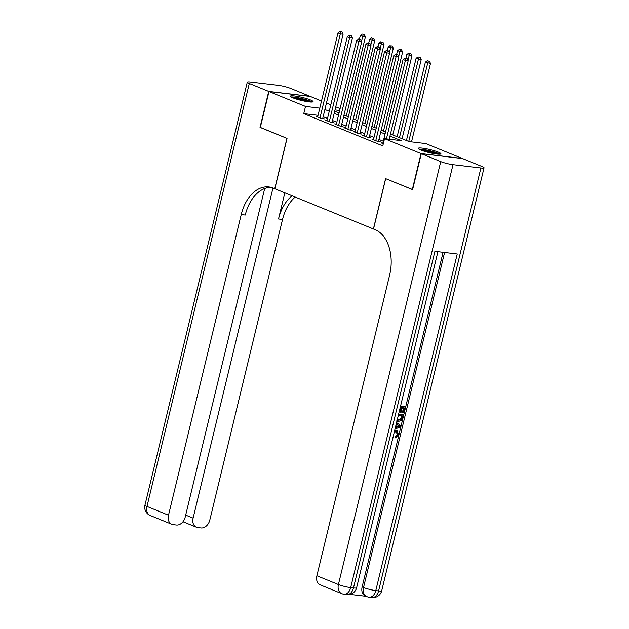 <?xml version="1.0" encoding="UTF-8"?>
<svg xmlns="http://www.w3.org/2000/svg" width="629" height="629" viewBox="0 0 629 629"><rect width="100%" height="100%" fill="white"/><g stroke="black" fill="none" stroke-linecap="round" stroke-linejoin="round"><path stroke-width="0.94" d="M420.872 150.048A11.652 1.565 -166.4 0 1 418.254 148.342A11.652 1.565 -166.4 0 1 425.896 148.68A11.652 1.565 -166.4 0 1 438.287 152.116A11.652 1.565 -166.4 0 1 440.905 153.822A11.652 1.565 -166.4 0 1 433.263 153.476A11.652 1.565 -166.4 0 1 420.872 150.048M293.035 97.88A11.652 1.565 -166.4 0 1 290.417 96.174A11.652 1.565 -166.4 0 1 298.06 96.52A11.652 1.565 -166.4 0 1 310.443 99.948A11.652 1.565 -166.4 0 1 313.061 101.654A11.652 1.565 -166.4 0 1 305.427 101.316A11.652 1.565 -166.4 0 1 293.035 97.88M412.616 189.557L385.593 178.62L373.406 228.964L274.857 188.755L287.036 138.404L260.304 127.498L269.008 91.535L310.301 96.434L321.513 101.017M326.451 103.03L330.815 104.807M335.752 106.82L340.108 108.605M390.467 133.993L409.078 141.588L425.817 143.577L462.315 158.469L421.021 153.562L384.531 138.671L401.271 140.66L389.972 136.053M382.857 143.05L381.119 142.838L383.305 143.734M373.555 139.253L371.818 139.048L377.4 141.321L380.183 141.651L378.564 140.99M364.262 135.463L362.524 135.251L368.099 137.531L370.89 137.861L369.262 137.201M354.96 131.665L353.223 131.461L358.805 133.733L361.596 134.063L359.969 133.403M345.667 127.876L343.929 127.663L349.504 129.944L352.295 130.274L350.668 129.613M336.366 124.078L334.628 123.874L340.21 126.146L343.002 126.476L341.374 125.816M327.072 120.288L325.335 120.076L330.909 122.356L333.7 122.686L332.073 122.018M318.054 115.311L303.76 113.613L382.786 145.865L384.531 138.671M383.297 141.226L378.933 139.449M373.996 137.437L369.64 135.652M364.702 133.639L360.338 131.862M355.401 129.849L351.045 128.064M346.107 126.052L341.744 124.275M336.806 122.262L332.45 120.477M327.512 118.464L323.149 116.687M317.771 116.491L316.033 116.286L321.616 118.559L324.407 118.889L322.779 118.228M373.406 228.964L375.081 229.648A37.339 24.594 96.8 0 1 389.626 275.101L316.89 575.755L338.41 584.538L440.732 161.606L421.296 153.673L462.59 158.579L482.018 166.512A8.963 1.203 13.6 0 1 484.039 167.817L381.717 590.757A8.963 1.203 -166.4 0 1 378.587 590.93L480.902 167.99A8.963 1.203 13.6 0 0 484.039 167.817M412.317 189.526L421.021 153.562M303.76 113.613L305.497 106.427L269.008 91.535M319.799 108.125L305.497 106.427M385.034 134.032L380.671 132.255M375.733 130.242L371.377 128.465M366.44 126.445L362.076 124.668M357.138 122.655L352.783 120.87M347.845 118.857L343.481 117.08M338.551 115.068L334.188 113.283M329.25 111.27L324.886 109.493M334.683 111.231L339.047 113.008M343.984 115.021L348.34 116.805M353.278 118.818L357.642 120.595M362.579 122.608L366.935 124.393M371.873 126.405L376.236 128.182M381.174 130.195L385.53 131.98M339.66 110.484L334.998 109.926M322.669 118.684L343.104 34.218L340.313 33.887L319.988 117.898M340.902 31.827L342.019 31.961L339.974 31.45L340.902 31.827L340.313 33.887L337.985 32.936L317.661 116.947M343.104 34.218L342.019 31.961M339.974 31.45L337.985 32.936M346.288 115.964L365.418 36.867L360.307 35.586L359.45 39.14M361.471 41.333L363.224 34.477L364.34 34.611L363.224 34.477M360.307 35.586L362.296 34.1M364.34 34.611L365.418 36.867M292.037 97.448A10.08 1.36 -166.4 0 1 304.845 99.563A10.08 1.36 -166.4 0 1 311.041 102.047M308.823 101.859A9.333 1.258 13.6 0 0 304.42 100.318A9.333 1.258 13.6 0 0 294.097 98.289M312.047 102.032A11.574 1.557 13.6 0 0 305.348 99.484A11.574 1.557 13.6 0 0 291.156 96.976M419.873 149.608A10.08 1.36 -166.4 0 1 432.689 151.731A10.08 1.36 -166.4 0 1 438.877 154.207M436.668 154.019A9.333 1.258 13.6 0 0 432.265 152.485A9.333 1.258 13.6 0 0 421.933 150.457M439.883 154.199A11.574 1.557 13.6 0 0 433.184 151.652A11.574 1.557 13.6 0 0 418.993 149.144M260.327 127.42L286.942 138.364L274.763 188.716L273.183 188.071A37.339 24.594 -83.2 0 0 268.89 186.955A37.339 24.594 -83.2 0 0 241.237 214.552L168.501 515.206A8.963 6.636 112.2 0 0 171.811 524.303A8.963 6.636 112.2 0 0 173.109 524.633L176.403 525.026A8.963 6.636 112.2 0 0 185.185 517.195L264.699 188.511M268.732 91.417L310.018 96.323L290.59 88.398A8.963 1.203 13.6 0 0 278.317 85.324L250.413 82.006A8.963 1.203 13.6 0 0 247.283 82.179A8.963 1.203 13.6 0 0 249.296 83.492L268.732 91.417L260.029 127.38M272.978 187.992L193.111 518.131A8.963 6.636 112.2 0 0 196.421 527.228A8.963 6.636 112.2 0 0 197.718 527.558L201.013 527.951A8.963 6.636 112.2 0 0 209.795 520.112L282.531 219.458A37.339 24.594 -83.2 0 1 295.198 197.05M292.123 195.8A37.339 24.594 -83.2 0 0 278.513 218.978L284.843 192.828M270.879 187.316A37.339 24.594 -83.2 0 0 245.255 215.024L241.237 214.552M394.721 430.22L397.143 430.763L398.668 434.914L395.916 438.012L395.169 437.713L395.264 436.471L397.166 434.466L396.372 431.832M400.579 406.019L405.375 406.806L403.904 412.891L402.387 412.498L403.519 407.836M403.134 412.805L404.313 407.93L402.253 407.686L401.153 412.223L400.382 412.137L399.635 411.83L400.681 407.506M349.96 594.389L366.054 596.3M440.732 161.606A8.963 1.203 13.6 0 0 453.006 164.672L350.683 587.612L353.474 587.942L434.914 251.317L457.236 253.974L375.796 590.592A8.963 1.203 -166.4 0 1 363.523 587.525A8.963 6.636 112.2 0 0 366.833 596.614L365.433 596.048A8.963 6.636 -67.8 0 1 362.123 586.951L363.523 587.525L444.577 252.473M443.091 252.292L362.123 586.951M398.652 413.992L403.448 414.778L401.491 420.439L398.424 421.461L396.962 420.974M421.296 153.673L412.6 189.636L385.679 178.66L373.5 229.003M453.006 164.672L480.902 167.99M341.72 593.634A8.963 8.963 0 0 0 344.047 594.24A8.963 5.905 96.8 0 0 350.683 587.612A8.963 1.203 -166.4 0 1 338.41 584.538A8.963 6.636 112.2 0 0 341.72 593.634L320.2 584.852A8.963 6.636 -67.8 0 1 316.89 575.755M400.382 412.137L401.475 407.6L400.233 407.45M400.524 406.232L405.375 406.806M398.597 414.196L403.448 414.778M397.261 419.724L398.731 420.251L401.475 419.063L401.962 417.648L402.379 415.903L398.306 415.415M397.442 419.842L400.736 418.757L401.585 415.808M398.731 420.251L397.992 419.944M401.475 419.063L400.736 418.757M401.962 417.648L401.216 417.349M395.334 427.704L396.27 423.82M396.569 422.594L400.815 425.652L400.484 427.028L395.036 428.931M398.786 425.511L397.143 424.41L396.435 427.35L399.879 426.25L397.103 424.575M396.577 426.769L399.132 425.943L398.039 425.204M399.879 426.25L399.132 425.943M393.211 436.463L393.683 436.723L393.164 437.918M395.916 438.012L396.003 436.77L397.905 434.765L396.757 431.966L394.312 431.926M397.905 434.765L397.166 434.466M396.003 436.77L395.264 436.471M394.611 430.692L396.246 430.543L395.499 430.236M396.246 430.543L397.143 430.763M331.963 122.482L352.397 38.007L349.606 37.677L329.281 121.688M350.204 35.625L351.32 35.759L349.268 35.248L350.204 35.625L349.606 37.677L347.287 36.734L326.962 120.744M352.397 38.007L351.32 35.759M349.268 35.248L347.287 36.734M341.264 126.272L361.699 41.805L358.907 41.475L338.583 125.486M359.497 39.415L360.614 39.548L358.569 39.037L359.497 39.415L358.907 41.475L356.58 40.523L336.256 124.534M361.699 41.805L360.614 39.548M358.569 39.037L356.58 40.523M350.557 130.069L370.992 45.595L368.201 45.264L347.876 129.275M368.798 43.212L369.907 43.346L367.863 42.835L368.798 43.212L368.201 45.264L365.881 44.321L345.557 128.332M370.992 45.595L369.907 43.346M367.863 42.835L365.881 44.321M359.851 133.859L380.293 49.392L377.502 49.062L357.178 133.073M378.092 47.002L379.208 47.136L377.164 46.625L378.092 47.002L377.502 49.062L375.175 48.111L354.85 132.121M380.293 49.392L379.208 47.136M377.164 46.625L375.175 48.111M355.582 119.754L374.719 40.665L369.6 39.383L368.743 42.937M370.764 45.131L372.517 38.275L373.634 38.408L372.517 38.275M369.6 39.383L371.59 37.897M373.634 38.408L374.719 40.665M364.883 123.551L384.012 44.455L378.902 43.173L378.045 46.727M380.065 48.92L381.819 42.064L382.935 42.198L381.819 42.064M378.902 43.173L380.891 41.687M382.935 42.198L384.012 44.455M374.176 127.341L393.314 48.252L388.195 46.971L387.338 50.524M389.359 52.718L391.112 45.862L392.229 45.996L391.112 45.862M388.195 46.971L390.184 45.485M392.229 45.996L393.314 48.252M383.478 131.139L402.607 52.042L397.497 50.76L396.64 54.314M398.66 56.508L400.414 49.66L401.53 49.785L400.414 49.66M397.497 50.76L399.486 49.274M401.53 49.785L402.607 52.042M369.152 137.657L389.587 53.182L386.796 52.852L366.471 136.863M387.393 50.8L388.502 50.933L386.458 50.422L387.393 50.8L386.796 52.852L384.476 51.908L364.152 135.919M389.587 53.182L388.502 50.933M386.458 50.422L384.476 51.908M392.771 134.936L411.909 55.839L406.79 54.558L405.933 58.112M407.954 60.305L409.707 53.449L410.823 53.583L409.707 53.449M406.79 54.558L408.779 53.072M410.823 53.583L411.909 55.839M378.446 141.446L398.888 56.98L396.097 56.649L375.772 140.66M396.687 54.589L397.803 54.723L395.759 54.212L396.687 54.589L396.097 56.649L393.77 55.698L373.445 139.709M398.888 56.98L397.803 54.723M395.759 54.212L393.77 55.698M402.073 138.726L421.202 59.629L416.091 58.348L397.135 136.713M399.454 137.657L418.411 59.299L419.008 57.247L420.125 57.373L419.008 57.247M416.091 58.348L418.081 56.862M420.125 57.373L421.202 59.629M389.202 139.229L408.182 60.769L405.391 60.439L386.41 138.891M405.988 58.387L407.097 58.521L405.052 58.01L405.988 58.387L405.391 60.439L403.071 59.496L382.747 143.506M408.182 60.769L407.097 58.521M405.052 58.01L403.071 59.496M411.523 141.879L430.503 63.427L425.385 62.145L406.428 140.503M408.756 141.454L427.712 63.089L428.302 61.037L429.418 61.17L428.302 61.037M425.385 62.145L427.374 60.659M429.418 61.17L430.503 63.427M278.513 218.978L282.531 219.458M249.296 83.492L146.982 506.424L168.501 515.206M185.689 515.104L193.111 518.131M146.982 506.424A8.963 1.203 -166.4 0 1 144.961 505.118A8.963 8.963 0 0 0 150.292 515.521A8.963 6.636 -67.8 0 1 146.982 506.424M366.833 596.614A8.963 8.963 0 0 0 369.16 597.22A8.963 5.905 96.8 0 0 375.796 590.592L378.587 590.93A8.963 5.905 -83.2 0 1 371.951 597.55A8.963 8.963 0 0 0 381.717 590.757M356.604 587.777A8.963 1.203 -166.4 0 1 353.474 587.942A8.963 5.905 -83.2 0 1 346.838 594.57A8.963 8.963 0 0 0 356.604 587.777L437.918 251.679M398.393 426.721L397.654 426.423M183.259 521.858L196.421 527.228M247.283 82.179L144.961 505.118M150.292 515.521L171.811 524.303M182.905 521.842L183.346 521.889M369.16 597.22L371.951 597.55M344.047 594.24L346.838 594.57M396.687 420.919L397.434 421.218"/></g></svg>
